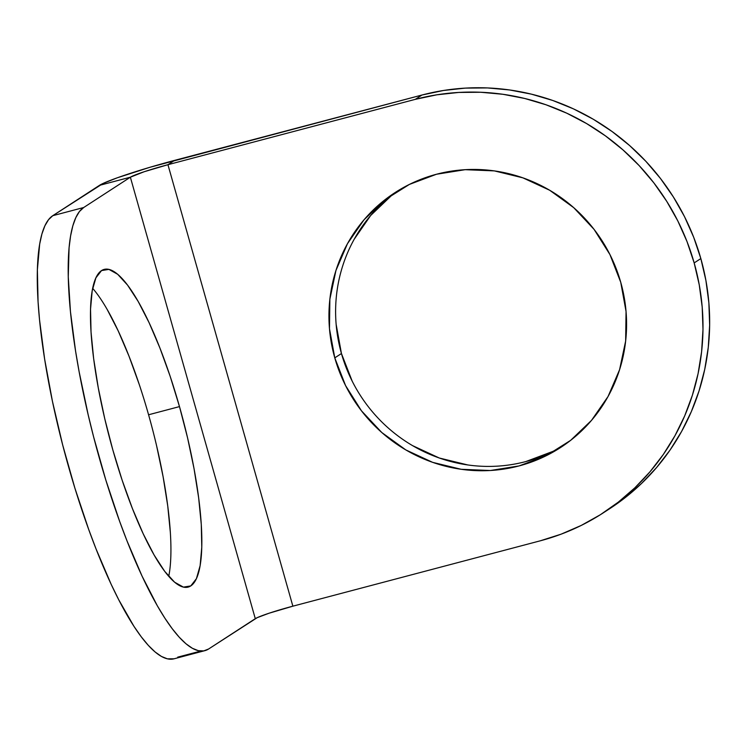 <?xml version="1.0" encoding="UTF-8"?>
<svg xmlns="http://www.w3.org/2000/svg" width="747" height="747" viewBox="0 0 747 747"><rect width="100%" height="100%" fill="white"/><g stroke="black" fill="none" stroke-linecap="round" stroke-linejoin="round"><path stroke-width="1.12" d="M168.738 576.339A164.303 37.864 75.2 0 0 148.578 414.772L179.485 406.601A164.303 37.864 -104.8 0 1 188.123 587.105A164.303 37.864 -104.8 0 1 112.825 449.909A164.303 37.864 -104.8 0 1 104.188 269.396A164.303 37.864 -104.8 0 1 179.485 406.601L148.578 414.772A164.303 37.864 75.2 0 0 92.656 288.333M352.239 381.269L341.444 353.536L334.777 357.869A151.986 147.467 57 0 1 394.967 192.642A151.986 147.467 57 0 1 620.748 282.319L626.051 311.499L625.65 341.005L619.58 369.709L608.049 396.508L591.512 420.374L570.605 440.375L546.132 455.763L519.025 465.941L490.34 470.507L461.17 469.293L432.634 462.346L405.836 449.927L381.801 432.532L361.455 410.803L345.572 385.592L334.777 357.869L329.474 328.689L329.866 299.183L335.945 270.479L347.467 243.681L364.004 219.814L384.91 199.804L409.384 184.425L436.491 174.247L465.176 169.681L494.346 170.895L522.881 177.842L549.68 190.252L573.715 207.657L594.07 229.376L609.944 254.587L620.748 282.319A151.986 147.467 57 0 1 560.549 447.546A151.986 147.467 57 0 1 334.777 357.869L341.444 353.536A151.986 147.467 -123 0 0 563.854 445.333M694.168 262.916A230.029 223.194 57 0 1 603.062 513.002A230.029 223.194 57 0 1 540.221 540.828L292.871 606.181L540.221 540.828L561.137 534.161L581.241 525.43L600.355 514.73L618.283 502.152L634.866 487.81L649.927 471.861L663.336 454.456L674.952 435.753L684.672 415.93L692.404 395.191L698.062 373.724L701.601 351.744L702.983 329.455L702.199 307.082L699.248 284.831L694.168 262.916L700.835 258.583L694.168 262.916L687.007 241.561L677.828 220.953L666.716 201.307L653.793 182.8L639.171 165.61L622.998 149.923L605.425 135.861L586.619 123.582L566.768 113.189L546.057 104.795L524.683 98.464L502.871 94.281L480.807 92.264L458.714 92.441L436.808 94.813L415.295 99.351L421.962 95.028L174.611 160.372L167.944 164.704L415.295 99.351A230.029 223.194 57 0 1 694.168 262.916M603.062 513.002L609.729 508.67A230.029 223.194 -123 0 0 700.835 258.583L693.674 237.229L684.495 216.621L673.383 196.975L660.46 178.468L645.838 161.287L629.665 145.59L612.092 131.528L593.286 119.249L573.435 108.857L552.724 100.462L531.35 94.141L509.538 89.948L487.474 87.931L465.381 88.109L443.475 90.48L421.962 95.028L149.932 167.281L117.27 177.805L103.235 183.37L52.776 215.687A230.029 53.018 75.2 0 0 66.24 458.369A230.029 53.018 75.2 0 0 173.995 658.817L204.911 650.646A230.029 53.018 -104.8 0 1 97.157 450.198A230.029 53.018 -104.8 0 1 83.692 207.517L52.776 215.687L48.508 219.721L44.876 225.837L41.916 233.988L39.675 244.082L37.378 269.723L38.069 301.769L39.535 319.819L44.633 359.102L52.449 401.354L62.673 444.951L74.915 488.221L88.716 529.502L96.027 548.896L111.135 584.257L118.792 599.888L133.918 626.285L141.248 636.799L148.326 645.38L155.087 651.954L161.464 656.454L167.393 658.835L174.042 658.807M609.617 508.735L624.95 497.819L641.533 483.486L656.594 467.538L670.003 450.124L681.619 431.421L691.339 411.597L699.071 390.858L704.729 369.392L708.268 347.411L709.65 325.122L708.866 302.75L705.915 280.498L700.835 258.583A230.029 223.194 -123 0 0 421.962 95.028L415.295 99.351L167.944 164.704L292.871 606.181L269.051 613.222L257.183 617.676L208.618 648.994A230.029 53.018 -104.8 0 1 204.911 650.646M552.799 451.431L525.692 461.609M467.837 464.961L439.301 458.014L412.503 445.604M398.338 190.522A151.986 147.467 -123 0 0 341.444 353.536L336.141 324.357M354.134 239.348L370.671 215.481L391.577 195.471M177.702 657.155L200.868 651.039L177.702 657.155M156.637 445.95L163.107 476.754L167.748 506.018L170.363 532.602M107.26 309.622L118.166 330.818L128.96 356.076L139.231 384.425M208.618 648.994L255.287 618.675L130.361 177.207L83.692 207.517L79.415 211.55L75.792 217.676L72.832 225.818L70.591 235.921L69.069 247.873L68.266 276.848L70.451 311.648L75.55 350.931L79.135 371.791L88.202 414.921L93.59 436.78L105.831 480.06L119.632 521.341L126.943 540.735L142.051 576.096L157.328 605.77L164.835 618.114L172.165 628.629L179.243 637.219L186.003 643.793L192.381 648.284L198.31 650.665L203.744 650.898L208.618 648.994M112.825 449.909L104.757 418.731L98.287 387.917L93.655 358.663L91.041 332.079L90.536 309.183L92.18 290.872L95.896 277.837L101.536 270.582L108.903 269.387L117.69 274.298L127.578 285.13L138.176 301.452L149.083 322.657L159.877 347.915L170.148 376.255L179.485 406.601L187.553 437.779L194.024 468.584L198.655 497.847L201.279 524.431L201.774 547.318L200.131 565.638L196.414 578.673L190.774 585.919L183.407 587.114L174.621 582.212L164.732 571.38L154.134 555.049L143.228 533.853L132.434 508.595L122.163 480.246L112.825 449.909M83.692 207.517L130.361 177.207L99.444 185.368L52.776 215.687L83.692 207.517M130.361 177.207L144.134 171.745L167.944 164.704L174.611 160.372A65.727 4.837 164.2 0 0 99.444 185.368L130.361 177.207A32.859 2.418 164.2 0 1 167.944 164.704L292.871 606.181A32.859 2.418 -15.8 0 0 255.287 618.675L130.361 177.207M561.118 447.173L560.549 447.546M395.565 192.25L394.967 192.642"/></g></svg>
